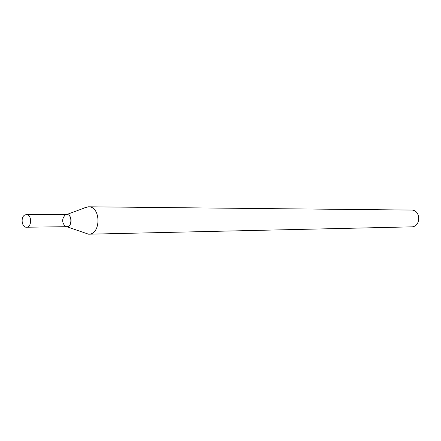 <?xml version="1.0" encoding="UTF-8"?>
<svg xmlns="http://www.w3.org/2000/svg" width="441" height="441" viewBox="0 0 441 441"><rect width="100%" height="100%" fill="white"/><g stroke="black" fill="none" stroke-linecap="round" stroke-linejoin="round"><path stroke-width="0.66" d="M65.103 215.142C61.828 218.83 61.856 222.501 65.169 226.156C72.6 230.411 72.853 211.233 65.312 215.01M66.663 226.685L88.613 234.21C101.193 234.645 101.017 206.195 88.443 206.79L84.694 207.772M88.613 234.21L411.475 226.861C421.149 227.076 421.039 209.74 411.37 210.07L88.443 206.79M24.784 214.999C20.391 217.181 21.818 227.6 26.46 227.225C32.022 227.468 31.939 214.243 26.383 214.558L24.784 214.999M26.46 227.225L66.971 226.685C72.462 226.911 72.379 214.287 66.894 214.591L26.383 214.558M66.591 214.591L84.203 208.064"/></g></svg>
